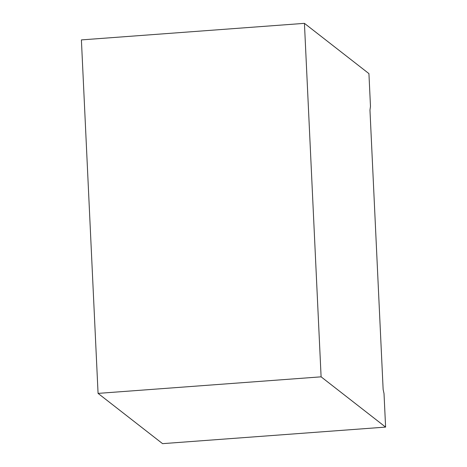 <?xml version="1.0" encoding="UTF-8"?>
<svg xmlns="http://www.w3.org/2000/svg" width="467" height="467" viewBox="0 0 467 467"><rect width="100%" height="100%" fill="white"/><g stroke="black" fill="none" stroke-linecap="round" stroke-linejoin="round"><path stroke-width="0.7" d="M384.014 393.512L385.602 427.095L321.103 376.834L304.431 23.35L368.93 73.611L370.477 106.371L369.963 110.124L383.138 389.466L384.014 393.512M304.431 23.35L81.398 39.905L98.07 393.389L162.569 443.65L385.602 427.095M98.07 393.389L321.103 376.834"/></g></svg>
